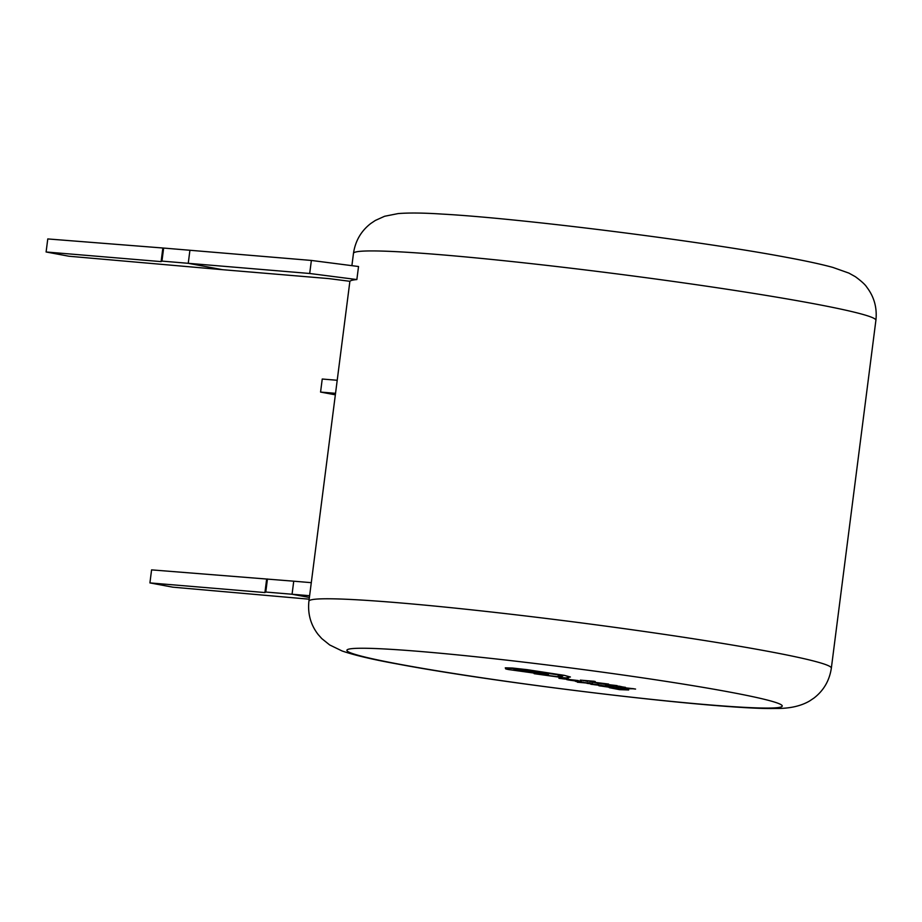 <?xml version="1.0" encoding="UTF-8"?>
<svg xmlns="http://www.w3.org/2000/svg" width="922" height="922" viewBox="0 0 922 922"><rect width="100%" height="100%" fill="white"/><g stroke="black" fill="none" stroke-linecap="round" stroke-linejoin="round"><path stroke-width="1.38" d="M356.86 279.562L358.531 266.516L311.371 260.442L189.92 250.265L188.249 263.312L222.525 269.685L328.785 278.594L349.968 281.314A263.346 13.115 7.3 0 1 356.86 279.562L309.7 273.488L188.249 263.312L189.92 250.265L163.632 248.064L47.771 238.936L46.1 251.983L68.954 256.235L222.525 269.685L188.249 263.312L161.961 261.11L163.632 248.064M161.961 261.11L161.108 261.618L162.779 248.571M161.108 261.618L46.1 251.983M337.21 380.279L322.239 379.023L320.568 392.069L335.354 394.823M335.539 393.325L320.568 392.069M309.619 595.716L292.067 594.241L309.389 597.468L292.067 594.241L293.738 581.194L151.588 569.877L149.917 582.911L172.76 587.164L309.17 599.185M311.29 582.669L293.738 581.194L292.067 594.241L265.778 592.039L267.449 578.993M265.778 592.039L264.925 592.558L266.596 579.512M264.925 592.558L149.917 582.911M628.666 689.967L609.246 687.674L619.607 689.656L628.666 689.967L609.246 687.674M620.183 689.379L617.971 689.345M598.585 685.565L610.237 686.475L594.31 684.723M610.237 686.521L590.852 684.274M604.06 685.968L600.372 685.23M598.897 684.792L586.98 683.34M592.616 683.582L577.31 682.199M582.162 682.268L575.432 681.312L583.177 682.153M580.941 681.888L577.172 681.462M589.654 683.052L588.132 682.718L589.654 683.052M584.364 682.591L589.654 683.087M579.984 681.197L579.984 681.243C581.966 681.612 581.747 681.692 579.316 681.485C581.747 681.692 581.966 681.612 579.984 681.243L567.756 679.86L579.316 681.485C581.747 681.646 581.966 681.565 579.984 681.197L574.613 680.494M578.486 681.058L567.756 679.871M625.439 687.316L606.123 684.942M587.879 681.381L583.292 680.528L595.209 681.485L583.73 680.563M608.578 684.055L589.873 681.738M605.489 684.666L617.141 685.622L601.213 683.824M617.141 685.622L597.756 683.386M610.963 685.023L607.275 684.343M635.569 689.068L616.15 686.775L626.511 688.757L633.979 688.769L616.15 686.821M627.087 688.48L624.874 688.446M566.673 679.606L578.325 680.563L562.397 678.765M578.325 680.563L558.939 678.315M572.147 680.01L568.459 679.272M618.535 688.204L599.219 685.841M558.744 676.114C562.201 676.806 561.844 676.99 557.672 676.679L534.138 673.682L562.846 677.682C568.62 678.119 570.084 677.97 567.26 677.221L567.468 677.232M530.772 672.023L513.865 669.176L517.749 669.049L558.559 674.904C564.368 676.057 564.206 676.425 558.075 676.033L558.732 676.16C562.201 676.852 561.844 677.036 557.672 676.725L534.149 673.648M562.8 676.01L558.075 676.033M513.865 669.176L527.88 671.147M530.911 671.977L527.88 671.193M567.26 677.221L570.395 676.99L564.218 675.33L527.154 669.66L512.402 668.024L505.417 667.828L507.377 668.669C504.622 668.565 505.049 668.876 508.656 669.568L545.916 674.731L530.865 672.034M570.395 676.99L564.218 675.365L527.142 669.706L505.268 667.885M309.7 273.488L311.371 260.442M595.209 681.531L593.722 681.208M580.272 680.113L593.722 681.254M597.663 683.144L592.212 682.096M619.515 686.233L609.154 685.357L620.794 686.982L623.318 687.074L619.515 686.233M609.58 685.392L623.318 687.028M624.563 687.858L633.045 688.78L624.563 687.858M625.139 687.927L632.112 688.676M578.474 681.104L577.794 681.174M572.297 680.413L576.504 681.104L572.297 680.413M569.992 680.217L576.008 681.024M569.992 680.171L570.66 680.344M577.16 681.508L575.42 681.358M583.741 682.395L583.165 682.199M612.611 687.121L602.239 686.245L613.891 687.881L616.415 687.962L612.611 687.121M602.677 686.291L616.415 687.916M617.659 688.757L626.142 689.668L617.659 688.757M618.236 688.815L625.208 689.575M548.44 674.685L530.772 672.069M558.559 674.904L562.8 676.033M558.732 676.16L561.095 676.783M534.737 673.452L534.138 673.682M514.315 669.994L521.771 670.628M522.947 670.986L521.771 670.674M811.844 303.35A263.346 13.115 -172.7 0 0 523.996 262.839A263.346 13.115 -172.7 0 0 353.472 253.366C355.327 240.93 361.113 230.961 370.828 223.458L375.335 220.45L384.612 216.267L398.12 213.581C408.965 212.705 423.59 212.867 441.984 214.077C520.642 218.364 699.971 240.93 787.008 257.434C806.404 261.018 821.686 264.349 832.866 267.415L848.908 273.108L855.351 276.692C861.459 281.187 865.274 284.679 866.795 287.18C874.194 296.861 877.225 307.89 875.9 320.291A263.346 13.115 -172.7 0 0 811.844 303.35M831.344 668.139C829.489 680.54 823.715 690.486 814.045 698L809.551 701.02C800.688 706.171 789.382 708.661 775.609 708.465C720.9 709.986 500.842 683.548 397.808 664.059C372.995 659.599 354.417 655.231 342.085 650.967L329.696 644.962L321.766 638.577L318.171 634.532C310.668 624.816 307.579 613.706 308.916 601.213A263.346 13.115 7.3 0 1 479.428 610.687A263.346 13.115 7.3 0 1 767.277 651.197A263.346 13.115 7.3 0 1 831.344 668.139L875.9 320.291M728.853 691.926A219.459 10.926 -172.7 0 0 421.746 651.6A219.459 10.926 -172.7 0 0 400.263 664.393A219.459 10.926 -172.7 0 0 707.358 704.719A219.459 10.926 -172.7 0 0 728.853 691.926M308.916 601.213L349.887 281.302M351.893 265.663L353.472 253.366"/></g></svg>
